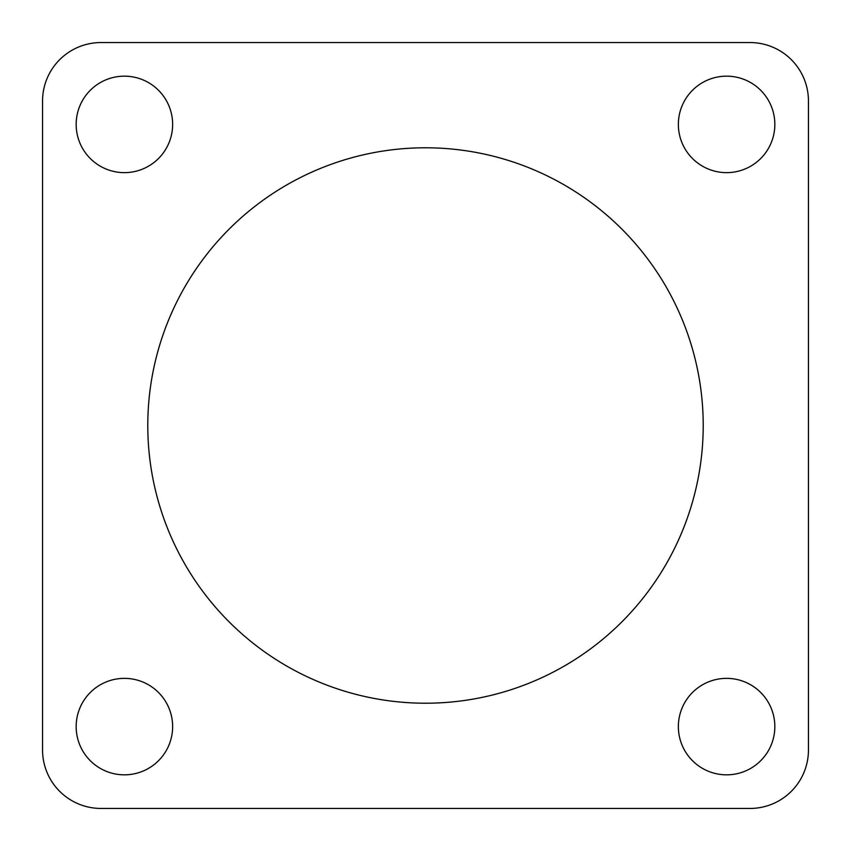 <?xml version="1.0" encoding="UTF-8"?>
<svg xmlns="http://www.w3.org/2000/svg" width="851" height="851" viewBox="0 0 851 851"><rect width="100%" height="100%" fill="white"/><g stroke="black" fill="none" stroke-linecap="round" stroke-linejoin="round"><path stroke-width="1.28" d="M749.986 808.45A58.464 58.464 0 0 0 808.45 749.986L808.45 101.014A58.464 58.464 0 0 0 749.986 42.55L101.014 42.55A58.464 58.464 0 0 0 42.55 101.014L42.55 749.986A58.464 58.464 0 0 0 101.014 808.45L749.986 808.45M703.213 425.5A277.713 277.713 0 0 1 425.5 703.213A277.713 277.713 0 0 1 147.787 425.5A277.713 277.713 0 0 1 425.5 147.787A277.713 277.713 0 0 1 703.213 425.5M774.835 124.406A48.23 48.23 0 0 1 726.594 172.636A48.23 48.23 0 0 1 678.364 124.406A48.23 48.23 0 0 1 726.594 76.164A48.23 48.23 0 0 1 774.835 124.406M172.636 124.406A48.23 48.23 0 0 1 124.406 172.636A48.23 48.23 0 0 1 76.164 124.406A48.23 48.23 0 0 1 124.406 76.164A48.23 48.23 0 0 1 172.636 124.406M774.835 726.594A48.23 48.23 0 0 1 726.594 774.835A48.23 48.23 0 0 1 678.364 726.594A48.23 48.23 0 0 1 726.594 678.364A48.23 48.23 0 0 1 774.835 726.594M172.636 726.594A48.23 48.23 0 0 1 124.406 774.835A48.23 48.23 0 0 1 76.164 726.594A48.23 48.23 0 0 1 124.406 678.364A48.23 48.23 0 0 1 172.636 726.594"/></g></svg>
